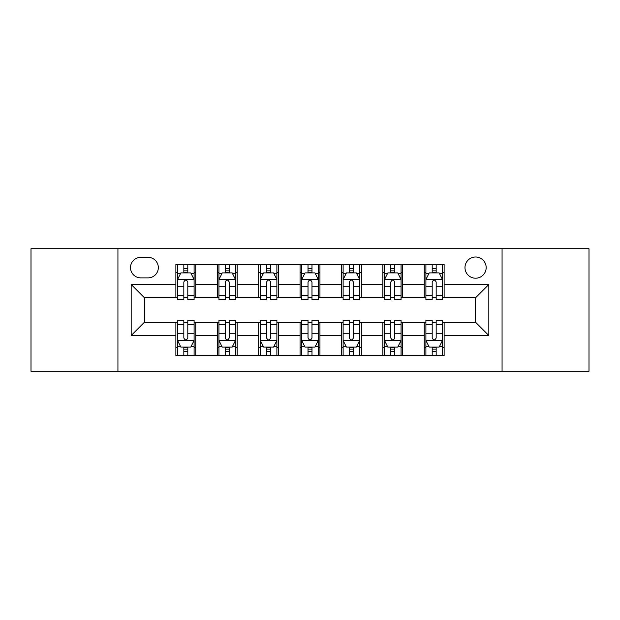 <?xml version="1.0" encoding="UTF-8"?>
<svg xmlns="http://www.w3.org/2000/svg" width="620" height="620" viewBox="0 0 620 620"><rect width="100%" height="100%" fill="white"/><g stroke="black" fill="none" stroke-linecap="round" stroke-linejoin="round"><path stroke-width="0.93" d="M475.579 257.013A10.594 10.594 0 0 0 464.985 267.615A10.594 10.594 0 0 0 475.579 278.21A10.594 10.594 0 0 0 486.173 267.615A10.594 10.594 0 0 0 475.579 257.013M502.068 371.264L589 371.264L589 248.736L502.068 248.736L502.068 371.264L117.932 371.264L117.932 248.736L31 248.736L31 371.264L117.932 371.264M140.779 277.876L148.064 277.876A10.269 10.269 0 0 0 158.333 267.615A10.269 10.269 0 0 0 148.064 257.346L140.779 257.346A10.269 10.269 0 0 0 130.51 267.615A10.269 10.269 0 0 0 140.779 277.876M502.068 248.736L117.932 248.736M175.879 335.498L131.177 335.498L131.177 284.502L175.879 284.502L175.879 297.747L144.421 297.747L144.421 322.253L175.879 322.253L175.879 355.531L444.121 355.531L444.121 322.253L475.579 322.253L475.579 297.747L444.121 297.747L444.121 284.502L488.824 284.502L488.824 335.498L444.121 335.498M444.121 284.502L444.121 264.469L175.879 264.469L175.879 284.502M424.25 264.469L424.25 297.747L425.901 297.747M432.194 297.747L436.17 297.747M442.463 297.747L444.121 297.747M424.25 297.747L401.07 297.747M382.858 264.469L382.858 297.747L384.509 297.747M390.801 297.747L394.777 297.747M382.858 297.747L359.67 297.747M341.457 264.469L341.457 297.747L343.116 297.747M349.409 297.747L353.385 297.747M341.457 297.747L318.277 297.747M300.065 264.469L300.065 297.747L301.723 297.747M308.016 297.747L311.984 297.747M300.065 297.747L276.884 297.747M258.672 264.469L258.672 297.747L260.33 297.747M266.615 297.747L270.591 297.747M258.672 297.747L235.492 297.747M217.279 264.469L217.279 297.747L218.93 297.747M225.223 297.747L229.199 297.747M217.279 297.747L194.099 297.747M175.879 297.747L177.537 297.747M183.83 297.747L187.806 297.747M175.879 322.253L177.537 322.253M183.83 322.253L187.806 322.253M194.099 322.253L195.75 322.253L195.75 355.531M218.93 322.253L195.75 322.253M225.223 322.253L229.199 322.253M235.492 322.253L237.142 322.253L237.142 355.531M260.33 322.253L237.142 322.253M266.615 322.253L270.591 322.253M276.884 322.253L278.543 322.253L278.543 355.531M301.723 322.253L278.543 322.253M308.016 322.253L311.984 322.253M318.277 322.253L319.935 322.253L319.935 355.531M343.116 322.253L319.935 322.253M349.409 322.253L353.385 322.253M359.67 322.253L361.328 322.253L361.328 355.531M384.509 322.253L361.328 322.253M390.801 322.253L394.777 322.253M401.07 322.253L402.721 322.253L402.721 355.531M425.901 322.253L402.721 322.253M432.194 322.253L436.17 322.253M442.463 322.253L444.121 322.253M195.75 264.469L195.75 297.747M175.879 272.746L177.537 272.746M183.83 272.746L187.806 272.746M194.099 272.746L195.75 272.746M175.879 347.254L177.537 347.254M183.83 347.254L187.806 347.254M194.099 347.254L195.75 347.254M217.279 322.253L217.279 355.531M237.142 264.469L237.142 297.747M217.279 272.746L218.93 272.746M225.223 272.746L229.199 272.746M235.492 272.746L237.142 272.746M217.279 347.254L218.93 347.254M225.223 347.254L229.199 347.254M235.492 347.254L237.142 347.254M258.672 322.253L258.672 355.531M258.672 347.254L260.33 347.254M266.615 347.254L270.591 347.254M276.884 347.254L278.543 347.254M278.543 264.469L278.543 297.747M258.672 272.746L260.33 272.746M266.615 272.746L270.591 272.746M276.884 272.746L278.543 272.746M300.065 322.253L300.065 355.531M300.065 347.254L301.723 347.254M308.016 347.254L311.984 347.254M318.277 347.254L319.935 347.254M319.935 264.469L319.935 297.747M300.065 272.746L301.723 272.746M308.016 272.746L311.984 272.746M318.277 272.746L319.935 272.746M341.457 322.253L341.457 355.531M341.457 347.254L343.116 347.254M349.409 347.254L353.385 347.254M359.67 347.254L361.328 347.254M361.328 264.469L361.328 297.747M341.457 272.746L343.116 272.746M349.409 272.746L353.385 272.746M359.67 272.746L361.328 272.746M382.858 322.253L382.858 355.531M382.858 347.254L384.509 347.254M390.801 347.254L394.777 347.254M401.07 347.254L402.721 347.254M402.721 264.469L402.721 297.747M382.858 272.746L384.509 272.746M390.801 272.746L394.777 272.746M401.07 272.746L402.721 272.746M424.25 322.253L424.25 355.531M424.25 347.254L425.901 347.254M432.194 347.254L436.17 347.254M442.463 347.254L444.121 347.254M424.25 272.746L425.901 272.746M432.194 272.746L436.17 272.746M442.463 272.746L444.121 272.746M144.421 297.747L131.177 284.502M144.421 322.253L131.177 335.498M488.824 284.502L475.579 297.747M488.824 335.498L475.579 322.253M187.806 268.77L183.83 268.77M194.099 295.585L187.806 295.585L187.806 299.731L194.099 299.731L194.099 279.535L190.782 272.909L180.846 272.909L177.537 279.535L177.537 299.731L183.83 299.731L183.83 295.585L177.537 295.585M177.537 279.535L177.537 264.469M194.099 279.535L194.099 264.469M183.83 272.909L183.83 264.469M187.806 264.469L187.806 272.909M187.806 295.585L187.806 282.015C186.481 279.465 185.155 279.465 183.83 282.015L183.83 295.585M183.83 351.23L187.806 351.23M177.537 324.415L183.83 324.415L183.83 320.269L177.537 320.269L177.537 340.465L180.846 347.091L190.782 347.091L194.099 340.465L194.099 320.269L187.806 320.269L187.806 324.415L194.099 324.415M194.099 340.465L194.099 355.531M177.537 340.465L177.537 355.531M187.806 347.091L187.806 355.531M183.83 355.531L183.83 347.091M183.83 324.415L183.83 337.985C185.155 340.535 186.473 340.535 187.806 337.985L187.806 324.415M229.199 268.77L225.223 268.77M235.492 295.585L229.199 295.585L229.199 299.731L235.492 299.731L235.492 279.535L232.174 272.909L222.247 272.909L218.93 279.535L218.93 299.731L225.223 299.731L225.223 295.585L218.93 295.585M218.93 279.535L218.93 264.469M235.492 279.535L235.492 264.469M225.223 272.909L225.223 264.469M229.199 264.469L229.199 272.909M229.199 295.585L229.199 282.015C227.873 279.465 226.548 279.465 225.223 282.015L225.223 295.585M270.591 268.77L266.615 268.77M276.884 295.585L270.591 295.585L270.591 299.731L276.884 299.731L276.884 279.535L273.575 272.909L263.639 272.909L260.33 279.535L260.33 299.731L266.615 299.731L266.615 295.585L260.33 295.585M260.33 279.535L260.33 264.469M276.884 279.535L276.884 264.469M266.615 272.909L266.615 264.469M270.591 264.469L270.591 272.909M270.591 295.585L270.591 282.015C269.266 279.465 267.949 279.465 266.615 282.015L266.615 295.585M311.984 268.77L308.016 268.77M318.277 295.585L311.984 295.585L311.984 299.731L318.277 299.731L318.277 279.535L314.968 272.909L305.032 272.909L301.723 279.535L301.723 299.731L308.016 299.731L308.016 295.585L301.723 295.585M301.723 279.535L301.723 264.469M318.277 279.535L318.277 264.469M308.016 272.909L308.016 264.469M311.984 264.469L311.984 272.909M311.984 295.585L311.984 282.015C310.667 279.465 309.341 279.465 308.016 282.015L308.016 295.585M225.223 351.23L229.199 351.23M218.93 324.415L225.223 324.415L225.223 320.269L218.93 320.269L218.93 340.465L222.247 347.091L232.174 347.091L235.492 340.465L235.492 320.269L229.199 320.269L229.199 324.415L235.492 324.415M235.492 340.465L235.492 355.531M218.93 340.465L218.93 355.531M229.199 347.091L229.199 355.531M225.223 355.531L225.223 347.091M225.223 324.415L225.223 337.985C226.548 340.535 227.873 340.535 229.199 337.985L229.199 324.415M266.615 351.23L270.591 351.23M260.33 324.415L266.615 324.415L266.615 320.269L260.33 320.269L260.33 340.465L263.639 347.091L273.575 347.091L276.884 340.465L276.884 320.269L270.591 320.269L270.591 324.415L276.884 324.415M276.884 340.465L276.884 355.531M260.33 340.465L260.33 355.531M270.591 347.091L270.591 355.531M266.615 355.531L266.615 347.091M266.615 324.415L266.615 337.985C267.941 340.535 269.266 340.535 270.591 337.985L270.591 324.415M308.016 351.23L311.984 351.23M301.723 324.415L308.016 324.415L308.016 320.269L301.723 320.269L301.723 340.465L305.032 347.091L314.968 347.091L318.277 340.465L318.277 320.269L311.984 320.269L311.984 324.415L318.277 324.415M318.277 340.465L318.277 355.531M301.723 340.465L301.723 355.531M311.984 347.091L311.984 355.531M308.016 355.531L308.016 347.091M308.016 324.415L308.016 337.985C309.334 340.535 310.659 340.535 311.984 337.985L311.984 324.415M353.385 268.77L349.409 268.77M359.67 295.585L353.385 295.585L353.385 299.731L359.67 299.731L359.67 279.535L356.361 272.909L346.425 272.909L343.116 279.535L343.116 299.731L349.409 299.731L349.409 295.585L343.116 295.585M343.116 279.535L343.116 264.469M359.67 279.535L359.67 264.469M349.409 272.909L349.409 264.469M353.385 264.469L353.385 272.909M353.385 295.585L353.385 282.015C352.059 279.465 350.734 279.465 349.409 282.015L349.409 295.585M349.409 351.23L353.385 351.23M343.116 324.415L349.409 324.415L349.409 320.269L343.116 320.269L343.116 340.465L346.425 347.091L356.361 347.091L359.67 340.465L359.67 320.269L353.385 320.269L353.385 324.415L359.67 324.415M359.67 340.465L359.67 355.531M343.116 340.465L343.116 355.531M353.385 347.091L353.385 355.531M349.409 355.531L349.409 347.091M349.409 324.415L349.409 337.985C350.734 340.535 352.051 340.535 353.385 337.985L353.385 324.415M394.777 268.77L390.801 268.77M401.07 295.585L394.777 295.585L394.777 299.731L401.07 299.731L401.07 279.535L397.753 272.909L387.826 272.909L384.509 279.535L384.509 299.731L390.801 299.731L390.801 295.585L384.509 295.585M384.509 279.535L384.509 264.469M401.07 279.535L401.07 264.469M390.801 272.909L390.801 264.469M394.777 264.469L394.777 272.909M394.777 295.585L394.777 282.015C393.452 279.465 392.127 279.465 390.801 282.015L390.801 295.585M436.17 268.77L432.194 268.77M442.463 295.585L436.17 295.585L436.17 299.731L442.463 299.731L442.463 279.535L439.154 272.909L429.218 272.909L425.901 279.535L425.901 299.731L432.194 299.731L432.194 295.585L425.901 295.585M425.901 279.535L425.901 264.469M442.463 279.535L442.463 264.469M432.194 272.909L432.194 264.469M436.17 264.469L436.17 272.909M436.17 295.585L436.17 282.015C434.845 279.465 433.527 279.465 432.194 282.015L432.194 295.585M390.801 351.23L394.777 351.23M384.509 324.415L390.801 324.415L390.801 320.269L384.509 320.269L384.509 340.465L387.826 347.091L397.753 347.091L401.07 340.465L401.07 320.269L394.777 320.269L394.777 324.415L401.07 324.415M401.07 340.465L401.07 355.531M384.509 340.465L384.509 355.531M394.777 347.091L394.777 355.531M390.801 355.531L390.801 347.091M390.801 324.415L390.801 337.985C392.127 340.535 393.452 340.535 394.777 337.985L394.777 324.415M432.194 351.23L436.17 351.23M425.901 324.415L432.194 324.415L432.194 320.269L425.901 320.269L425.901 340.465L429.218 347.091L439.154 347.091L442.463 340.465L442.463 320.269L436.17 320.269L436.17 324.415L442.463 324.415M442.463 340.465L442.463 355.531M425.901 340.465L425.901 355.531M436.17 347.091L436.17 355.531M432.194 355.531L432.194 347.091M432.194 324.415L432.194 337.985C433.519 340.535 434.845 340.535 436.17 337.985L436.17 324.415M217.279 335.498L195.75 335.498M217.279 284.502L195.75 284.502M258.672 284.502L237.142 284.502M258.672 335.498L237.142 335.498M300.065 284.502L278.543 284.502M300.065 335.498L278.543 335.498M341.457 284.502L319.935 284.502M341.457 335.498L319.935 335.498M382.858 284.502L361.328 284.502M382.858 335.498L361.328 335.498M424.25 284.502L402.721 284.502M424.25 335.498L402.721 335.498M194.014 279.364L177.622 279.364M177.537 273.312L180.653 273.312M190.983 273.312L194.099 273.312M183.83 286.704L177.537 286.704M194.099 286.704L187.806 286.704M187.806 270.878L183.83 270.878M177.622 340.636L194.014 340.636M194.099 346.688L190.983 346.688M180.653 346.688L177.537 346.688M187.806 333.297L194.099 333.297M177.537 333.297L183.83 333.297M183.83 349.122L187.806 349.122M235.406 279.364L219.015 279.364M218.93 273.312L222.045 273.312M232.376 273.312L235.492 273.312M225.223 286.704L218.93 286.704M235.492 286.704L229.199 286.704M229.199 270.878L225.223 270.878M276.799 279.364L260.408 279.364M260.33 273.312L263.438 273.312M273.769 273.312L276.884 273.312M266.615 286.704L260.33 286.704M276.884 286.704L270.591 286.704M270.591 270.878L266.615 270.878M318.2 279.364L301.8 279.364M301.723 273.312L304.831 273.312M315.169 273.312L318.277 273.312M308.016 286.704L301.723 286.704M318.277 286.704L311.984 286.704M311.984 270.878L308.016 270.878M219.015 340.636L235.406 340.636M235.492 346.688L232.376 346.688M222.045 346.688L218.93 346.688M229.199 333.297L235.492 333.297M218.93 333.297L225.223 333.297M225.223 349.122L229.199 349.122M260.408 340.636L276.799 340.636M276.884 346.688L273.769 346.688M263.438 346.688L260.33 346.688M270.591 333.297L276.884 333.297M260.33 333.297L266.615 333.297M266.615 349.122L270.591 349.122M301.8 340.636L318.2 340.636M318.277 346.688L315.169 346.688M304.831 346.688L301.723 346.688M311.984 333.297L318.277 333.297M301.723 333.297L308.016 333.297M308.016 349.122L311.984 349.122M359.592 279.364L343.201 279.364M343.116 273.312L346.231 273.312M356.562 273.312L359.67 273.312M349.409 286.704L343.116 286.704M359.67 286.704L353.385 286.704M353.385 270.878L349.409 270.878M343.201 340.636L359.592 340.636M359.67 346.688L356.562 346.688M346.231 346.688L343.116 346.688M353.385 333.297L359.67 333.297M343.116 333.297L349.409 333.297M349.409 349.122L353.385 349.122M400.985 279.364L384.594 279.364M384.509 273.312L387.624 273.312M397.955 273.312L401.07 273.312M390.801 286.704L384.509 286.704M401.07 286.704L394.777 286.704M394.777 270.878L390.801 270.878M442.378 279.364L425.986 279.364M425.901 273.312L429.017 273.312M439.347 273.312L442.463 273.312M432.194 286.704L425.901 286.704M442.463 286.704L436.17 286.704M436.17 270.878L432.194 270.878M384.594 340.636L400.985 340.636M401.07 346.688L397.955 346.688M387.624 346.688L384.509 346.688M394.777 333.297L401.07 333.297M384.509 333.297L390.801 333.297M390.801 349.122L394.777 349.122M425.986 340.636L442.378 340.636M442.463 346.688L439.347 346.688M429.017 346.688L425.901 346.688M436.17 333.297L442.463 333.297M425.901 333.297L432.194 333.297M432.194 349.122L436.17 349.122"/></g></svg>

